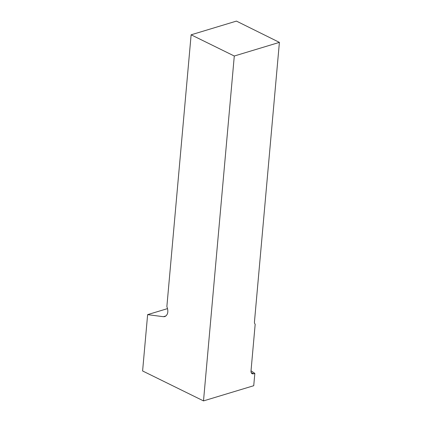 <?xml version="1.0" encoding="UTF-8"?>
<svg xmlns="http://www.w3.org/2000/svg" width="422" height="422" viewBox="0 0 422 422"><rect width="100%" height="100%" fill="white"/><g stroke="black" fill="none" stroke-linecap="round" stroke-linejoin="round"><path stroke-width="0.63" d="M251.19 372.568L253.59 373.76L254.835 373.386L253.733 385.713L203.504 400.9L142.599 370.964L147.626 314.633L167.576 308.598M254.835 373.386L251.021 370.801M253.59 373.76A4.03 2.595 -63.7 0 1 252.134 373.686A4.03 2.595 -63.7 0 1 251.006 370.954L255.178 324.223A4.03 2.595 -63.7 0 1 254.466 321.78L279.401 42.374L234.289 56.015L203.504 400.9M147.626 314.633L163.383 316.706L164.833 316.595C167.951 314.912 168.631 311.563 166.869 306.541L191.124 34.804L234.289 56.015M279.401 42.374L236.436 21.1L191.124 34.804M166.099 315.883L163.383 316.706"/></g></svg>
